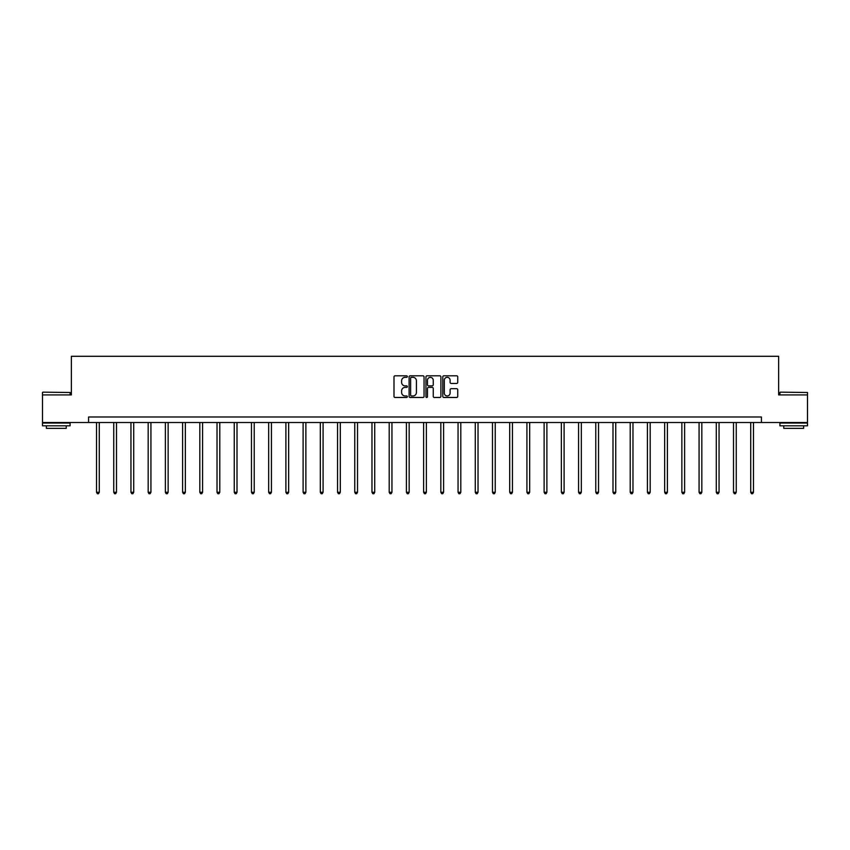 <?xml version="1.0" encoding="UTF-8"?>
<svg xmlns="http://www.w3.org/2000/svg" width="850" height="850" viewBox="0 0 850 850"><rect width="100%" height="100%" fill="white"/><g stroke="black" fill="none" stroke-linecap="round" stroke-linejoin="round"><path stroke-width="1.27" d="M407.341 376.561A0.754 0.754 0 0 0 406.587 375.806L395.08 375.806A1.084 1.084 0 0 0 393.996 376.89L393.996 396.387A1.084 1.084 0 0 0 395.08 397.471L406.587 397.471A0.754 0.754 0 0 0 407.341 396.716A0.754 0.754 0 0 0 406.587 395.951L405.099 395.951A3.464 3.464 0 0 1 401.625 392.487L401.625 390.862A3.464 3.464 0 0 1 405.099 387.398L406.587 387.398A0.754 0.754 0 0 0 407.341 386.644A0.754 0.754 0 0 0 406.587 385.879L405.099 385.879A3.464 3.464 0 0 1 401.625 382.415L401.625 380.789A3.464 3.464 0 0 1 405.099 377.326L406.587 377.326A0.754 0.754 0 0 0 407.341 376.561M456.663 383.446A1.084 1.084 0 0 0 457.736 382.362L457.736 376.89A1.084 1.084 0 0 0 456.663 375.806L443.881 375.806A1.084 1.084 0 0 0 442.797 376.89L442.797 396.387A1.084 1.084 0 0 0 443.881 397.471L456.663 397.471A1.084 1.084 0 0 0 457.736 396.387L457.736 389.778A1.084 1.084 0 0 0 456.663 388.694L451.191 388.694A1.084 1.084 0 0 0 450.107 389.778L450.107 393.061A2.901 2.901 0 0 1 447.206 395.951A2.901 2.901 0 0 1 444.306 393.061L444.306 380.226A2.901 2.901 0 0 1 447.206 377.326A2.901 2.901 0 0 1 450.107 380.226L450.107 382.362A1.084 1.084 0 0 0 451.191 383.446L456.663 383.446M88.57 422.503L42.5 422.503L42.5 394.921L71.358 394.921L71.358 356.288L778.643 356.288L778.643 394.921L807.5 394.921L807.5 422.503L761.43 422.503L761.43 416.989L88.57 416.989L88.57 422.503L761.43 422.503M424.054 376.89A1.084 1.084 0 0 0 422.971 375.806L410.189 375.806A1.084 1.084 0 0 0 409.105 376.89L409.105 396.387A1.084 1.084 0 0 0 410.189 397.471L422.971 397.471A1.084 1.084 0 0 0 424.054 396.387L424.054 376.89M427.029 375.806L439.811 375.806A1.084 1.084 0 0 1 440.895 376.89L440.895 396.387A1.084 1.084 0 0 1 439.811 397.471L434.339 397.471A1.084 1.084 0 0 1 433.256 396.387L433.256 388.482A1.084 1.084 0 0 0 432.172 387.398L428.549 387.398A1.084 1.084 0 0 0 427.465 388.482L427.465 396.716A0.754 0.754 0 0 1 426.711 397.471A0.754 0.754 0 0 1 425.946 396.716L425.946 376.89A1.084 1.084 0 0 1 427.029 375.806M411.379 377.326A0.754 0.754 0 0 0 410.624 378.08L410.624 395.197A0.754 0.754 0 0 0 411.379 395.951L412.951 395.951A3.464 3.464 0 0 0 416.415 392.487L416.415 380.789A3.464 3.464 0 0 0 412.951 377.326L411.379 377.326M433.256 380.279A2.901 2.901 0 0 0 430.366 377.379A2.901 2.901 0 0 0 427.465 380.279L427.465 384.795A1.084 1.084 0 0 0 428.549 385.879L432.172 385.879A1.084 1.084 0 0 0 433.256 384.795L433.256 380.279M96.517 422.503L96.517 492.277L99.28 492.277L99.28 422.503M99.28 492.277L98.451 493.712L97.346 493.712L96.517 492.277M42.829 392.158L70.093 392.487L42.829 392.158M56.291 425.818L42.5 425.818L42.5 423.056L70.093 423.056L70.093 425.818L56.291 425.818M66.226 425.818L66.226 428.358L46.367 428.358L46.367 425.818M780.247 392.158L807.5 392.487L780.247 392.158M793.709 425.818L779.907 425.818L779.907 423.056L807.5 423.056L807.5 425.818L793.709 425.818M803.633 425.818L803.633 428.358L783.774 428.358L783.774 425.818M113.741 422.503L113.741 492.277L116.493 492.277L116.493 422.503M116.493 492.277L115.664 493.712L114.559 493.712L113.741 492.277M130.953 422.503L130.953 492.277L133.716 492.277L133.716 422.503M133.716 492.277L132.887 493.712L131.782 493.712L130.953 492.277M148.166 422.503L148.166 492.277L150.928 492.277L150.928 422.503M150.928 492.277L150.099 493.712L148.994 493.712L148.166 492.277M165.378 422.503L165.378 492.277L168.141 492.277L168.141 422.503M168.141 492.277L167.312 493.712L166.207 493.712L165.378 492.277M182.601 422.503L182.601 492.277L185.353 492.277L185.353 422.503M185.353 492.277L184.535 493.712L183.43 493.712L182.601 492.277M199.814 422.503L199.814 492.277L202.576 492.277L202.576 422.503M202.576 492.277L201.748 493.712L200.643 493.712L199.814 492.277M217.026 422.503L217.026 492.277L219.789 492.277L219.789 422.503M219.789 492.277L218.96 493.712L217.855 493.712L217.026 492.277M234.249 422.503L234.249 492.277L237.001 492.277L237.001 422.503M237.001 492.277L236.183 493.712L235.078 493.712L234.249 492.277M251.462 422.503L251.462 492.277L254.224 492.277L254.224 422.503M254.224 492.277L253.396 493.712L252.291 493.712L251.462 492.277M268.674 422.503L268.674 492.277L271.437 492.277L271.437 422.503M271.437 492.277L270.608 493.712L269.503 493.712L268.674 492.277M285.897 422.503L285.897 492.277L288.649 492.277L288.649 422.503M288.649 492.277L287.821 493.712L286.726 493.712L285.897 492.277M303.11 422.503L303.11 492.277L305.873 492.277L305.873 422.503M305.873 492.277L305.044 493.712L303.939 493.712L303.11 492.277M320.322 422.503L320.322 492.277L323.085 492.277L323.085 422.503M323.085 492.277L322.256 493.712L321.151 493.712L320.322 492.277M337.546 422.503L337.546 492.277L340.297 492.277L340.297 422.503M340.297 492.277L339.469 493.712L338.374 493.712L337.546 492.277M354.758 422.503L354.758 492.277L357.521 492.277L357.521 422.503M357.521 492.277L356.692 493.712L355.587 493.712L354.758 492.277M371.971 422.503L371.971 492.277L374.733 492.277L374.733 422.503M374.733 492.277L373.904 493.712L372.799 493.712L371.971 492.277M389.194 422.503L389.194 492.277L391.946 492.277L391.946 422.503M391.946 492.277L391.117 493.712L390.012 493.712L389.194 492.277M406.406 422.503L406.406 492.277L409.169 492.277L409.169 422.503M409.169 492.277L408.34 493.712L407.235 493.712L406.406 492.277M423.619 422.503L423.619 492.277L426.381 492.277L426.381 422.503M426.381 492.277L425.553 493.712L424.447 493.712L423.619 492.277M440.831 422.503L440.831 492.277L443.594 492.277L443.594 422.503M443.594 492.277L442.765 493.712L441.66 493.712L440.831 492.277M458.054 422.503L458.054 492.277L460.806 492.277L460.806 422.503M460.806 492.277L459.988 493.712L458.883 493.712L458.054 492.277M475.267 422.503L475.267 492.277L478.029 492.277L478.029 422.503M478.029 492.277L477.201 493.712L476.096 493.712L475.267 492.277M492.479 422.503L492.479 492.277L495.242 492.277L495.242 422.503M495.242 492.277L494.413 493.712L493.308 493.712L492.479 492.277M509.703 422.503L509.703 492.277L512.454 492.277L512.454 422.503M512.454 492.277L511.626 493.712L510.531 493.712L509.703 492.277M526.915 422.503L526.915 492.277L529.678 492.277L529.678 422.503M529.678 492.277L528.849 493.712L527.744 493.712L526.915 492.277M544.128 422.503L544.128 492.277L546.89 492.277L546.89 422.503M546.89 492.277L546.061 493.712L544.956 493.712L544.128 492.277M561.351 422.503L561.351 492.277L564.102 492.277L564.102 422.503M564.102 492.277L563.274 493.712L562.179 493.712L561.351 492.277M578.563 422.503L578.563 492.277L581.326 492.277L581.326 422.503M581.326 492.277L580.497 493.712L579.392 493.712L578.563 492.277M595.776 422.503L595.776 492.277L598.538 492.277L598.538 422.503M598.538 492.277L597.709 493.712L596.604 493.712L595.776 492.277M612.999 422.503L612.999 492.277L615.751 492.277L615.751 422.503M615.751 492.277L614.922 493.712L613.817 493.712L612.999 492.277M630.211 422.503L630.211 492.277L632.974 492.277L632.974 422.503M632.974 492.277L632.145 493.712L631.04 493.712L630.211 492.277M647.424 422.503L647.424 492.277L650.186 492.277L650.186 422.503M650.186 492.277L649.357 493.712L648.253 493.712L647.424 492.277M664.647 422.503L664.647 492.277L667.399 492.277L667.399 422.503M667.399 492.277L666.57 493.712L665.465 493.712L664.647 492.277M681.859 422.503L681.859 492.277L684.622 492.277L684.622 422.503M684.622 492.277L683.793 493.712L682.688 493.712L681.859 492.277M699.072 422.503L699.072 492.277L701.834 492.277L701.834 422.503M701.834 492.277L701.006 493.712L699.901 493.712L699.072 492.277M716.284 422.503L716.284 492.277L719.047 492.277L719.047 422.503M719.047 492.277L718.218 493.712L717.113 493.712L716.284 492.277M733.508 422.503L733.508 492.277L736.259 492.277L736.259 422.503M736.259 492.277L735.441 493.712L734.336 493.712L733.508 492.277M750.72 422.503L750.72 492.277L753.482 492.277L753.482 422.503M753.482 492.277L752.654 493.712L751.549 493.712L750.72 492.277M42.5 394.921L42.5 392.487M48.79 423.056L48.79 422.503M63.803 423.056L63.803 422.503M70.093 394.921L70.093 392.487M779.907 394.921L779.907 392.487M786.197 423.056L786.197 422.503M801.21 423.056L801.21 422.503M807.5 394.921L807.5 392.487"/></g></svg>
